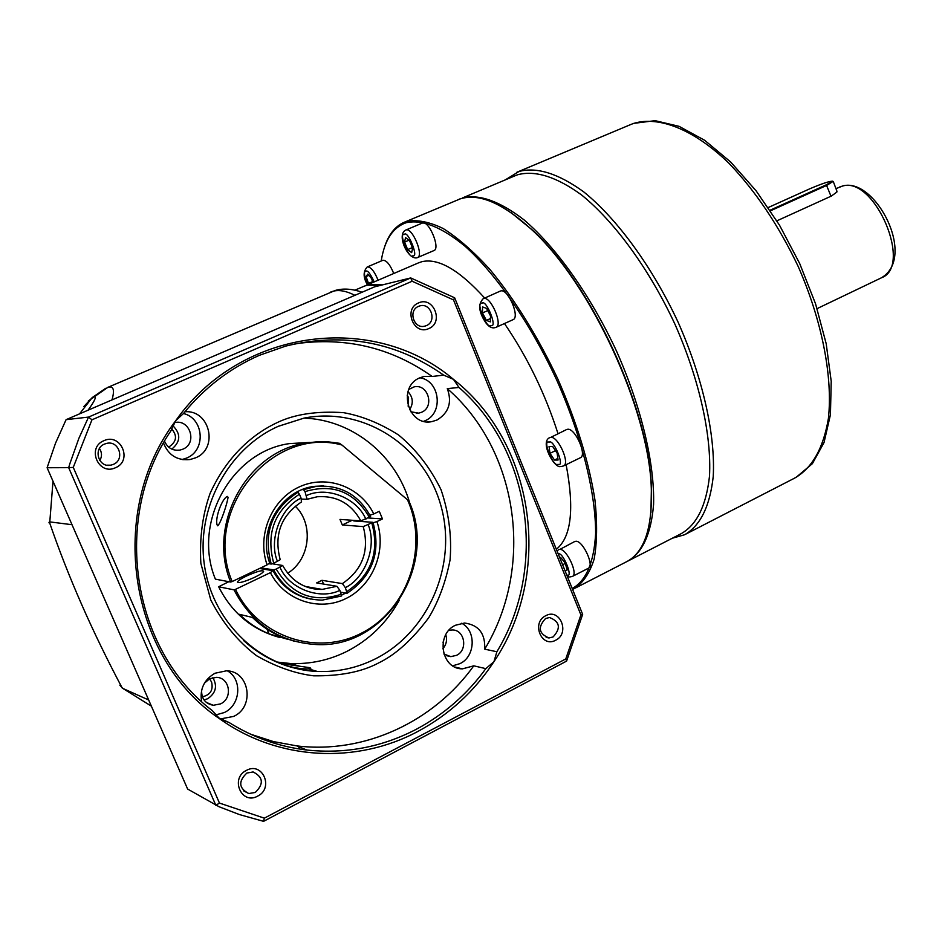 <?xml version="1.0" encoding="UTF-8"?>
<svg xmlns="http://www.w3.org/2000/svg" width="942" height="942" viewBox="0 0 942 942"><rect width="100%" height="100%" fill="white"/><g stroke="black" fill="none" stroke-linecap="round" stroke-linejoin="round"><path stroke-width="1.41" d="M379.803 285.544L367.25 285.143L364.295 286.156M443.564 640.301L443.034 642.797M407.191 395.251L408.545 397.595L408.18 406.332M171.526 428.798C177.402 435.498 176.731 441.421 169.501 446.555L168.465 446.955M209.477 678.864L211.55 681.902C213.469 689.968 210.407 694.937 202.365 696.809M302.264 489.616L303.548 489.652L305.008 491.618L307.104 499.295L301.44 499.072M354.84 520.455L353.803 520.95L372.985 522.315L363.235 526.602L342.323 524.965L339.991 519.407L360.845 520.879L370.606 516.605C358.737 494.68 340.651 484.6 316.335 486.343L315.017 486.308C281.54 489.475 257.307 529.804 269.647 562.88L267.104 564.87C256.648 535.315 271.508 499.543 299.097 486.99C326.556 474.097 360.421 486.649 373.774 513.943L379.296 511.306L382.464 518.924L376.941 521.574C386.927 550.446 373.044 585.359 345.997 598.523C319.103 612.017 284.366 600.454 270.401 572.63L235.488 589.362C258.155 637.416 317.866 656.762 362.529 632.612C407.497 609.109 428.198 549.033 408.428 501.945L407.497 499.766L341.875 444.989C272.132 425.772 201.965 510.293 232.144 581.555L267.104 564.87M323.553 584.064L321.976 580.319L342.393 583.604L345.361 587.655L347.092 593.283L340.639 592.165M321.976 580.319L316.63 582.91L336.906 586.289L322.176 589.409C313.651 589.621 305.738 587.455 298.414 582.921M287.64 573.231C310.13 559.572 314.086 524.152 295.246 506.16M107.588 387.468L107.8 387.374C113.464 385.549 114.865 389.717 112.004 399.891M88.053 410.206C95.884 399.337 97.297 395.122 92.281 397.536L105.692 388.316M83.862 406.52L92.281 397.536L79.528 413.879M52.999 481.221L49.796 521.903L72.016 524.706M148.683 699.988L122.872 688.449L151.368 706.147M49.796 521.903L48.925 522.775M119.858 685.223L122.872 688.449M301.416 501.921L301.075 498.094L299.438 494.209L297.978 492.254L296.695 492.207M268.635 563.681L271.237 564.058L273.733 563.257L280.198 559.689C273.781 534.879 280.916 515.604 301.605 501.874M272.167 563.763L282.671 565.483L276.206 569.074L273.698 569.886L260.84 567.861M302.676 596.71L302.017 596.698M273.698 569.886C284.449 589.645 300.628 599.724 322.258 600.125L341.616 595.968L339.874 590.351L336.906 586.289M342.323 524.965L352.178 520.267M303.548 489.652L316.335 486.343M271.237 564.058C262.912 533.184 271.826 509.245 297.978 492.254M372.985 522.315C381.133 552.401 372.49 576.057 347.092 593.283M369.5 517.511C354.569 491.877 333.068 483.246 305.008 491.618M299.438 494.209C274.358 510.588 265.797 533.596 273.733 563.257M276.206 569.074C291.832 594.92 313.592 603.28 341.487 594.178M346.974 591.482C371.36 574.914 379.661 552.165 371.878 523.234M235.488 589.362L233.993 589.845C252.15 624.228 279.786 642.468 316.901 644.575C386.02 648.202 438.042 564.953 409.052 501.415L407.497 499.766M217.743 525.813L216.978 524.529C215.141 517.087 222.324 498.035 227.434 496.434L228.046 497.294C227.387 503.04 220.97 522.834 217.743 525.813M246.604 575.962C256.836 571.405 262.524 569.863 263.654 571.323C263.042 572.665 260.004 574.679 254.54 577.352C244.237 581.944 238.526 583.498 237.431 582.015C238.079 580.649 241.14 578.635 246.604 575.962M382.464 518.924L368.487 517.994M373.774 513.943L369.912 515.203M323.506 485.919L315.075 486.308M232.144 581.555L230.649 582.038L215.388 579.153C191.991 522.598 231.873 451.359 289.5 443.6L306.409 442.94C247.499 450.877 206.687 523.999 230.649 582.038M341.875 444.989L339.426 443.293L327.71 441.798L318.243 441.692L306.409 442.94M270.401 572.63L272.933 570.628L259.497 568.497M228.812 581.697L218.65 586.76L233.993 589.845M373.162 522.798L376.941 521.574M272.933 570.628C281.434 586.218 294.069 595.709 310.836 599.088M341.557 595.167L345.726 593.048M356.535 521.138L357.171 520.62M309.635 442.446L289.5 443.6M288.099 639.418L268.976 633.825C257.99 629.291 248.146 622.792 239.468 614.337L252.432 617.434C261.275 626.065 271.296 632.694 282.494 637.322L294.646 641.337M218.65 586.76C232.073 613.218 252.527 630.139 280.021 637.534M302.618 596.922L303.289 596.934M384.36 247.699C388.363 234.782 395.028 226.292 404.342 222.23L460.261 198.868C478.983 192.945 502.687 203.107 531.37 229.342C590.187 282.494 649.179 409.97 651.299 488.356C652.571 528.509 644.081 553.095 625.853 562.103L575.55 587.961M404.342 222.23L406.485 221.441C417.035 219.415 429.293 221.782 443.258 228.553C458.012 237.914 473.508 251.49 489.758 269.282C514.791 299.497 537.446 335.976 557.723 378.731C576.645 421.992 589.056 462.428 594.955 500.037C597.393 523.187 597.11 542.91 594.108 559.207C589.657 573.207 583.004 583.039 574.161 588.679L572.559 589.386M381.216 260.993L381.369 260.063C384.748 239.833 392.967 227.399 405.99 222.771C421.804 219.086 441.527 226.94 465.183 246.345C496.752 274.876 530.876 324.307 556.804 380.285C581.791 436.617 595.85 493.396 595.615 533.761C593.931 562.621 586.124 580.861 572.194 588.503M382.629 260.416L383.041 260.239C386.632 260.381 390.2 264.808 393.744 273.498M422.122 223.16L422.487 223.007C428.928 220.192 440.703 248.582 433.932 250.572L433.673 250.654M500.343 291.066L500.826 290.913C508.127 288.582 520.325 317.43 513.013 319.691L495.998 327.345C503.181 325.155 490.912 296.212 483.741 298.484L500.343 291.066M566.648 429.528L567.72 429.258C575.291 428.139 587.372 455.469 580.319 457.765L563.587 465.901M574.761 541.497L576.104 541.238C583.192 541.049 594.626 566.189 588.385 568.25L572.465 576.386M418.637 262.818L421.792 261.711C438.242 257.825 459.19 269.93 484.647 298.025M365.39 285.709L369.205 284.307L382.487 284.884M511.2 212.751L532.136 229.848C590.646 282.73 649.285 409.44 651.405 487.426L650.934 512.554M504.465 323.542C527.367 357.03 545.218 393.744 558.005 433.661M566.13 464.665C574.549 509.116 571.276 537.317 556.333 549.257M372.808 282.494L371.631 278.608L367.78 274.087L366.073 276.559L368.793 284.213M409.546 240.622L405.531 237.584L404.601 242.082L407.65 249.595L411.654 252.656L412.62 248.182L409.546 240.622M490.511 315.876L486.567 308.375L482.551 306.939L482.469 312.944L486.378 320.386L490.405 321.881L490.511 315.876M558.076 460.026L557.146 453.196L552.613 446.426L549.045 446.508L549.987 453.326L554.485 460.061L558.076 460.026M565.2 571.193L567.178 569.992L565.176 562.904L560.608 557.405L559.819 557.888M372.561 281.646L368.204 283.518M366.073 276.559L368.864 275.358M409.005 240.21L404.601 242.082M407.65 249.595L412.372 247.581M486.378 320.386L490.464 318.561M482.469 312.944L487.744 310.601M554.485 460.061L557.864 458.424M549.987 453.326L555.462 450.676M562.61 564.764L565.318 563.387M559.901 558.076L560.784 557.617M285.556 665.523C295.447 668.09 303.1 669.197 308.517 668.855L310.789 668.396L309.977 667.701L279.833 663.415M276.336 661.967L290.442 663.521C310.271 664.298 329.111 660.248 346.95 651.358C369.382 639.783 386.797 622.792 399.208 600.372M294.917 343.842C345.478 336.659 391.224 347.527 432.166 376.47L423.947 376.482L419.791 377.848C397.006 386.856 408.227 426.938 431.966 421.592L437.029 420.002C448.839 412.773 452.254 402.305 447.285 388.622C518.536 450.476 534.915 566.366 484.694 649.168C485.448 633.66 478.736 624.946 464.559 623.027L455.41 625.264C435.487 634.154 441.162 669.22 462.451 668.855L473.779 665.829C433.862 721.501 364.848 754.165 296.954 745.911L273.439 741.589L250.572 734.195M423.759 421.286L425.042 420.744C443.823 413.161 439.938 380.568 419.908 377.789M432.166 376.47L443.682 375.14L453.432 379.332L458.978 387.456L447.285 388.622M218.214 717.651L229.059 722.502L219.827 718.899L212.256 710.586C131.468 649.591 111.639 517.676 170.879 430.871L175.742 420.662L183.431 413.573C204.638 387.621 229.978 368.192 259.474 355.287L285.826 346.055C343.583 332.114 396.205 341.805 443.682 375.14M163.531 443.034C168.394 455.233 177.226 460.744 190.013 459.543L195.489 457.859C218.909 448.663 209.936 409.476 184.891 411.784M182.065 459.543L186.693 458.036C206.274 450.335 203.967 418.295 183.478 413.526M220.993 718.828L233.651 716.415C255.2 706.783 249.477 670.798 226.386 670.822L215 673.236C204.131 679.606 199.657 689.014 201.588 701.472M215.494 714.99L224.29 712.552C240.61 705.134 242.577 679.418 227.505 670.904M452.702 665.806L460.014 663.615C475.392 656.468 476.44 630.763 461.674 623.251M484.694 649.168L496.881 651.746L493.938 661.696L485.825 668.643C467.173 694.278 444 714.483 416.305 729.273C381.934 747.171 345.443 754.095 306.833 750.032C279.162 746.759 253.233 737.586 229.059 722.502M493.938 661.696C474.332 691.499 448.969 714.754 417.871 731.439C356.735 764.28 278.231 760.783 219.827 718.899C128.524 658.069 106.399 511.094 175.742 420.662C241.387 327.227 374.504 312.143 453.432 379.332C535.103 443.14 553.472 573.466 493.938 661.696M448.816 630.41L452.066 629.974C464.642 629.421 468.304 649.992 456.576 655.314L450.818 656.645L443.835 653.972M204.438 683.162L209.677 678.758L216.46 677.357C229.86 677.475 233.063 698.34 220.546 703.886L213.316 705.287C205.332 703.756 201.435 698.752 201.612 690.274M204.025 699.953L207.664 698.74C215.883 693.112 217.614 686.082 212.857 677.639M174.4 422.675L174.505 422.652C189.943 418.578 197.749 443.329 182.901 449.169L179.863 450.111C172.692 450.9 167.582 447.945 164.544 441.245M408.769 389.446L414.044 386.903C428.009 383.382 434.957 406.85 421.569 412.266L418.719 413.161L410.747 411.76M418.472 302.959C402.988 309.011 413.974 335.905 428.881 328.534C444.235 322.447 433.402 295.729 418.472 302.959M418.542 306.362C407.733 310.507 413.915 329.5 424.948 326.12L426.385 325.614C437.229 321.399 430.871 302.347 419.791 305.915L418.542 306.362M246.474 770.368C229.777 778.233 241.541 805.339 257.625 796.143C274.181 788.242 262.571 761.313 246.474 770.368M246.851 773.052C238.126 781.424 238.762 788.254 248.77 793.541L255.258 792.457C263.995 783.944 263.277 777.115 253.104 771.957L246.851 773.052M545.748 615.715C531.005 622.627 541.52 648.379 555.709 640.207C570.346 633.271 559.972 607.684 545.748 615.715M545.595 618.505C537.564 627.207 538.706 633.695 548.998 637.958L553.107 636.945C561.126 628.137 559.937 621.661 549.539 617.516L545.595 618.505M103.867 440.715C86.287 447.638 98.616 476.028 115.536 467.703C132.963 460.732 120.811 432.543 103.867 440.715M104.527 444.071C92.705 448.616 98.58 468.056 110.885 465.16L113.323 464.394C125.227 459.743 119.033 440.173 106.646 443.388L104.527 444.071M409.782 503.24C396.405 455.61 352.708 419.696 303.995 418.118M264.349 818.162L263.583 821.342L566.578 661.107L565.777 658.929L264.349 818.162L219.451 803.067L73.264 467.385L91.951 419.814L412.137 281.246L453.514 299.909L580.92 614.914L565.777 658.929M473.779 665.829L485.825 668.643M458.978 387.456C531.088 450.229 547.667 567.732 496.881 651.746M580.92 614.914L582.662 614.372L566.578 661.107M263.583 821.342L239.386 814.547L219.156 806.788L187.623 789.043L47.1 467.738L68.672 467.656L215.848 805.328L219.451 803.067M442.811 648.791C446.367 644.646 447.368 639.959 445.79 634.731M171.809 449.11C180.687 441.68 181.029 433.862 172.798 425.654M409.605 409.758C413.609 403.317 413.067 397.265 407.992 391.625M582.662 614.372L454.656 297.79L453.514 299.909M47.1 467.738L55.507 443.211L66.093 419.661L374.657 286.815L410.712 277.937L454.656 297.79M91.951 419.814L88.56 417.082L410.712 277.937L412.137 281.246M66.093 419.661L88.56 417.082L78.916 438.242L69.79 463.911L68.672 467.656L73.264 467.385M99.817 460.556C102.148 456.458 102.03 452.454 99.475 448.522M505.324 179.84L519.077 171.432C536.928 166.769 558.476 173.587 583.71 191.862C617.234 218.921 652.406 267.022 678.181 322.364C702.897 378.119 715.531 435.169 713.224 476.593C709.903 506.349 700.342 525.73 684.563 534.762L672.317 538.223M515.498 175.577L517.912 174.67C535.527 170.137 556.781 176.919 581.673 195.041C614.737 221.829 649.427 269.365 674.849 324.001C699.247 379.049 711.728 435.345 709.491 476.228C706.241 505.583 696.833 524.718 681.278 533.619L627.925 561.043C642.621 552.577 651.169 533.714 653.583 504.441C654.725 463.617 641.349 406.956 616.574 351.225C590.822 295.894 556.357 247.452 523.999 219.839C499.684 201.117 479.16 193.828 462.416 197.961L515.498 175.577M836.79 190.861L836.826 192.109L831.303 196.089L776.856 220.84M833.069 181.429L826.899 185.315L770.45 210.82M836.331 189.625L836.826 192.121M768.236 207.534L810.026 188.694C821.801 183.702 829.29 181.194 832.516 181.194L826.322 184.809L770.05 210.219M354.887 295.317C346.479 291.031 339.261 289.653 333.233 291.196L330.465 292.138M307.233 499.213L317.348 496.74C336.694 495.492 351.201 503.534 360.845 520.879M363.235 526.602C369.535 550.705 362.588 569.71 342.393 583.604M49.337 521.927C67.906 576.151 92.222 631.54 122.248 688.096M365.873 519.242C357.23 498.212 327.062 485.907 306.645 495.492M301.075 498.094C280.563 507.526 268.34 540.119 277.501 561.456M279.974 567.272C288.982 588.679 319.797 600.337 339.874 590.351M345.361 587.655C365.508 577.858 377.083 545.913 368.263 524.977M266.986 629.162L268.976 633.825M367.627 284.72C364.142 275.9 363.553 271.367 365.849 271.143C367.627 270.142 370.394 273.722 374.174 281.905M382.841 260.31L367.439 266.88C370.971 267.057 374.527 271.508 378.095 280.221M404.283 234.511C407.592 229.459 419.166 258.026 412.902 255.729C409.593 260.604 398.125 232.391 404.283 234.511M422.31 223.077L405.978 229.966C412.302 227.199 424.135 255.671 417.483 257.613L417.224 257.696M481.998 303.289C486.001 298.449 498.024 328.358 490.947 325.508C486.943 330.159 475.039 300.639 481.998 303.289M549.115 442.222C553.578 438.313 565.494 467.997 557.982 464.276C553.519 468.021 541.721 438.701 549.115 442.222M566.731 429.481L550.835 437.347C558.3 436.287 570.416 463.723 563.493 465.949L561.397 466.467M558.265 554.026L558.382 554.037C562.704 551.023 574.055 579.118 566.825 574.914L566.695 574.903M574.867 541.438L560.019 549.339C567.013 549.221 578.482 574.443 572.359 576.445L569.757 576.963M278.326 426.279L304.054 418.107C363.518 406.379 423.676 445.648 440.526 504.323C457.894 562.833 429.752 631.387 375.705 658.693C357.253 667.972 337.766 672.223 317.242 671.434C289.43 669.939 264.867 659.636 243.554 640.525M277.713 422.346C255.376 432.613 227.976 453.844 210.078 493.431C202.518 514.744 199.445 538.047 200.858 563.351L210.808 600.066C222.583 622.886 237.82 641.431 256.518 655.691C275.924 666.806 294.976 673.53 313.674 675.826C340.462 676.132 362.152 671.811 378.743 662.874C395.664 654.69 412.302 639.665 428.669 617.811C438.595 601.361 445.731 582.074 450.064 559.948C451.913 536.54 448.91 513.143 441.068 489.769C430.27 467.738 416.105 449.475 398.572 434.98C380.179 423.347 361.81 415.905 343.477 412.655C316.924 410.924 294.999 414.162 277.713 422.346M686.165 533.937L794.612 478.124C812.098 468.221 823.367 448.321 828.407 418.425C832.905 376.93 822.048 320.669 798.121 266.327C778.539 225.279 755.39 190.826 728.661 162.966C693.571 129.184 658.87 115.748 633.566 123.437L630.987 124.426L633.754 123.367L655.067 120.658L679.017 126.31L704.581 140.24L730.674 162.012L756.096 190.79L779.529 225.22L799.711 263.583L815.548 303.807L826.205 343.759L831.221 381.333L830.432 414.739L824.026 442.54L812.381 463.676L796.12 477.347M835.966 188.659L842.831 185.927C875.047 177.002 917.096 256.719 881.441 277.796C913.245 266.492 874.553 175.553 842.301 186.116L839.275 187.152M826.322 184.809L830.997 196.219M88.324 400.974L107.8 387.374L335.199 290.477C343.076 288.17 352.037 288.758 362.046 292.232M364.53 286.05L354.922 290.171M307.104 499.307L317.348 496.74M282.671 565.483C291.62 581.367 304.784 589.351 322.176 589.409L305.467 586.501M216.978 524.529L217.461 525.671M416.929 257.814L433.932 250.572M494.844 327.71L495.998 327.345M418.884 262.7L366.473 285.214M532.136 229.848L531.37 229.342M651.405 487.426L651.299 488.356M367.451 284.79C363.106 277.466 363.035 271.52 367.239 266.951M416.682 257.873C407.415 259.391 396.382 234.275 405.802 230.036M494.385 327.781C491.606 328.263 488.804 326.674 485.99 323C478.713 312.297 477.806 304.172 483.27 298.626M560.667 466.467C554.708 469.104 539.236 441.727 549.869 437.571M568.921 576.857L567.272 576.316M557.028 550.976L558.806 549.539M308.517 668.855L317.242 671.434C263.159 669.409 213.905 624.993 204.732 567.214C195.23 509.504 227.717 448.733 278.22 426.349L304.054 418.107M299.956 666.324L290.442 663.521M311.943 671.081L311.343 669.691M427.597 421.851L431.966 421.592M182.854 459.661L190.013 459.543M454.998 667.054L462.451 668.855M446.532 655.667L450.818 656.645M206.357 702.449L213.316 705.287M175.895 450.252L179.863 450.111M416.258 413.338L418.719 413.161M423.7 326.344L424.948 326.12M243.413 790.727L248.77 793.541M546.16 637.428L548.998 637.958M107.058 465.183L110.885 465.16M299.615 749.043L298.555 746.582M306.833 750.032L296.954 745.911M516.746 172.315L630.987 124.426M836.979 191.344L833.34 181.676M458.954 199.327L460.143 198.809M881.441 277.796L817.103 308.611M832.516 181.194L833.34 181.547"/></g></svg>
